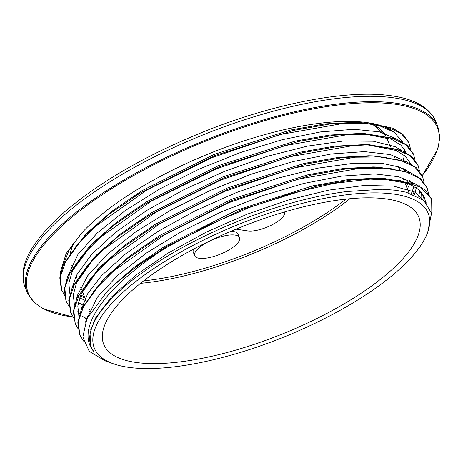 <?xml version="1.0" encoding="UTF-8"?>
<svg xmlns="http://www.w3.org/2000/svg" width="463" height="463" viewBox="0 0 463 463"><rect width="100%" height="100%" fill="white"/><g stroke="black" fill="none" stroke-linecap="round" stroke-linejoin="round"><path stroke-width="0.69" d="M105.211 360.885L89.249 351.342L82.854 336.931L86.894 318.741L107.248 291.32L111.919 286.73A188.557 63.581 -22 0 1 167.166 247.08C105.645 285.544 74.184 329.326 93.914 351.654A182.428 61.515 -22 0 1 91.263 346.943A182.428 61.515 -22 0 1 165.737 257.179A182.428 61.515 -22 0 1 346.781 191.537L382.484 189.274L395.743 190.264L406.19 192.22L423.732 200.392L431.545 213.177L427.476 233.421M394.615 194.2A180.014 60.699 158 0 0 169.018 258.863A180.014 60.699 158 0 0 113.574 363.831A180.014 60.699 158 0 0 283.998 336.995A180.014 60.699 158 0 0 425.237 237.913A180.014 60.699 158 0 0 394.615 194.2M111.919 286.73L136.984 266.017L167.988 245.633L241.42 209.716L317.971 185.767L352.742 179.777L382.808 178.243L415.166 183.915L425.399 190.119L431.557 198.911M79.567 334.373L77.813 322.775L81.21 309.822L102.63 280.283L126.908 259.037L157.761 237.936L232.426 200.375L311.31 175.089L347.233 168.746L378.265 167.085L410.64 172.763L420.902 178.955L426.898 187.376M75.261 323.678L73.293 311.64L76.702 298.693L98.052 269.188L122.354 247.925L153.201 226.806L227.923 189.211L306.876 163.914L342.805 157.588L373.855 155.927L406.068 161.593L416.341 167.733L422.273 175.911M70.7 312.369L68.773 300.487L72.199 287.535L93.543 258.024L117.88 236.749L148.745 215.619L223.525 178.006L302.518 152.726L338.447 146.412L369.486 144.774L401.676 150.492L411.914 156.668L417.979 165.256M65.925 300.556L64.27 289.306L67.702 276.336L89.145 246.756L113.499 225.498L144.375 204.38L219.126 166.813L298.05 141.562L333.962 135.248L364.966 133.628L397.173 139.328L407.394 145.515L413.702 154.717M61.29 289.074L59.796 277.846L63.286 264.946L84.694 235.551L109.025 214.311L139.907 193.204L214.601 155.672L293.467 130.433L329.372 124.096L360.359 122.475L392.647 128.153L402.868 134.351L408.812 142.558L410.478 148.791M75.261 247.207L88.398 231.784L111.948 211.221L141.834 190.791L214.109 154.457L290.399 130.034L325.119 123.905L355.08 122.336L378.068 125.149L394.036 132.111L402.816 142.17M404.645 149.549L404.691 151.87M404.367 155.429L403.186 160.505M400.397 167.467L399.459 169.308M346.781 191.537L382.166 189.269M107.248 291.32L110.912 287.592L134.432 267.029L164.313 246.605L236.552 210.271L312.832 185.831L347.563 179.69L377.53 178.105L408.777 183.579L418.662 189.57L424.386 197.504L425.642 202.14M93.15 291.997L106.334 276.509L129.837 255.941L159.7 235.517L231.94 199.159L308.242 174.69L342.985 168.555L372.987 166.94L391.548 168.792M421.272 192.29L421.012 198.39M90.974 330.165L90.626 329.951M78.924 316.356L77.813 305.962L81.019 294.115L99.95 267.284M98.052 269.188L101.756 265.415L125.282 244.829L155.14 224.387L227.431 187.995L303.803 163.514L338.551 157.391L368.577 155.782L373.855 155.927M371.164 155.875L386.929 157.611M416.405 187.758L414.304 194.882M93.92 322.601L93.335 322.375M86.697 319.157L82.426 316.206M79.717 313.717L77.842 311.524M74.421 305.181L73.293 294.798L76.522 282.945L95.442 256.12M93.543 258.024L97.247 254.256L120.808 233.653L150.678 213.2L223.033 176.797L299.445 152.327L334.188 146.221L364.202 144.635L369.486 144.774M366.789 144.728L395.987 150.452L405.333 156.257L410.814 163.867M410.722 181.16L410.368 182.196M409.691 183.973L407.371 188.881M89.666 309.481L90.638 311.877L88.844 311.223M82.061 307.941L81.598 307.658M69.919 293.993L68.825 283.223L72.396 270.901L92.843 242.988L116.421 222.408L146.308 201.961L218.629 165.598L294.977 141.169L329.702 135.057L359.682 133.489L364.966 133.628M362.269 133.581L391.495 139.299L400.825 145.122L406.092 152.2M406.207 170.014L405.629 171.663M86.054 300.701L79.578 297.9M77.564 296.783L77.084 296.494M167.172 247.08L206.73 225.851L249.43 207.488L292.639 193.048L333.719 183.435L370.18 179.146L399.754 180.477L420.699 187.26L431.638 199.113L431.857 215.741M83.508 341.046L79.734 334.807L78.328 321.594L83.664 306.165L95.546 289.103L113.557 271.029L164.822 234.643L229.625 202.424L298.068 179.175L359.664 168.353L384.88 168.144L404.992 171.478L419.293 178.157L427.141 187.955L428.506 193.441M77.975 328.551L75.243 323.643L73.802 310.441L79.161 295.006L91.037 277.945L109.042 259.882L160.302 223.484L225.122 191.265L293.559 168.028L355.144 157.206L380.378 156.992L400.495 160.314L414.767 167.01L422.65 176.791L424.01 182.289M91.147 329.575L90.765 329.43M73.455 317.392L70.746 312.484L69.3 299.283L74.647 283.86L86.552 266.786L104.522 248.724L155.805 212.326L220.619 180.119L289.039 156.882L350.641 146.042L375.852 145.845L395.998 149.15L410.253 155.852L418.141 165.638L419.524 171.136M414.252 191.804L412.822 194.292M86.986 318.538L83.867 317.311M68.952 306.275L66.226 301.332L64.808 288.119L70.121 272.701L82.044 255.628L100.025 237.565L151.308 201.174L216.105 168.966L284.537 145.718L346.15 134.878L371.338 134.692L391.49 138.003L405.762 144.688L413.615 154.492L414.998 159.943M409.738 180.657L409.089 181.814M408.187 183.342L406.311 186.265M82.345 307.345L81.743 307.119M64.727 295.487L61.706 290.185L60.3 276.972L65.63 261.543L77.524 244.481L95.528 226.407L146.794 190.021L211.597 157.802L280.04 134.554L341.642 123.731L366.846 123.528L386.97 126.856L401.265 133.535L408.806 142.558M405.241 169.516L404.245 171.264M84.937 297.778L80.192 296.175M78.253 295.377L77.489 295.041M60.67 274.802L60.543 271.688L66.082 253.672L81.604 233.12L69.045 250.142L63.003 265.6M394.048 132.105A182.428 61.515 158 0 0 245.349 140.468A182.428 61.515 158 0 0 81.604 233.12M77.888 293.768L78.837 294.248M80.62 295.087L84.469 296.621M402.879 170.199L403.516 168.717M397.161 139.328L379.648 131.891L354.045 129.293L320.587 131.92L282.065 139.757L240.777 152.408L199.235 169.088L159.966 188.852L125.317 210.52L97.438 232.814L77.952 254.418L67.529 276.747M78.34 302.472L83.34 305.383M405.698 184.737L406.705 182.775M407.376 181.346L408.019 179.858M401.647 150.475L395.263 146.725L373.3 141.238L343.367 141.024L307.206 146.186L267.064 156.384L225.342 171.073L184.569 189.355L147.234 210.185L115.553 232.316L91.524 254.442L76.505 275.265L72.02 287.957M86.928 316.073L87.953 316.594M411.294 193.742L414.136 186.265M406.086 161.599L390.396 154.607L364.416 151.627L331.271 153.982L292.911 161.61L251.704 174.03L210.127 190.565L170.679 210.202L135.798 231.813L107.532 254.106L87.675 275.769L77.344 295.527L76.493 299.179M91.425 327.243L91.848 327.463M418.743 197.018L419.675 190.524M419.304 185.883L418.963 184.413M410.577 172.734L399.141 167.027L383.526 163.671L353.888 163.242L317.994 168.138L277.968 178.133L236.263 192.614L195.398 210.769L157.831 231.5L125.884 253.602L101.426 275.757L87.582 293.878L81.013 310.285M424.177 200.774L423.431 195.49M415.126 183.904L398.649 176.744L374.81 173.943L341.92 176.079L303.774 183.452L262.631 195.687L221.007 212.037L181.432 231.569L146.262 253.111L117.689 275.398L97.375 297.124L85.406 322.213M426.602 203.159L414.848 192.104L393.695 186.143L364.427 185.443L328.747 190.119L288.871 199.871L247.19 214.184L206.22 232.177L168.474 252.827L136.191 274.889L111.392 297.072L95.5 318.069L89.996 332.926L90.823 345.745M230.915 248.718A24.157 8.149 158 0 0 239.504 237.629A24.157 8.149 158 0 0 214.056 239.128A24.157 8.149 158 0 0 194.709 255.726A24.157 8.149 158 0 0 230.915 248.718M194.709 255.726L193.291 252.213A24.157 8.149 -22 0 1 193.58 249.117M230.713 231.378A24.157 8.149 -22 0 1 238.086 234.116L239.504 237.629M235.951 229.173L247.792 230.921A21.946 7.402 158 0 0 271.972 224.885A21.946 7.402 158 0 0 284.392 212.152A21.946 7.402 158 0 0 284.34 212.031L284.392 212.152M387.103 199.073A169.875 57.285 158 0 0 199.894 245.812A169.875 57.285 158 0 0 103.753 344.35A169.875 57.285 158 0 0 282.719 333.823A169.875 57.285 158 0 0 418.76 217.078A169.875 57.285 158 0 0 387.103 199.073M422.215 175.772L437.824 149.08L439.85 137.262L437.9 126.764A221.453 74.676 158 0 0 396.629 103.29A221.453 74.676 158 0 0 152.582 164.226A221.453 74.676 158 0 0 27.248 292.674L33.214 301.656L43.024 308.792L73.258 317.114M73.154 316.958A220.648 74.404 -22 0 1 104.349 193.366A220.648 74.404 -22 0 1 396.316 104.378A220.648 74.404 -22 0 1 422.152 175.627M27.248 292.674L25.089 287.338A221.453 74.676 -22 0 1 150.423 158.884A221.453 74.676 -22 0 1 394.476 97.948A221.453 74.676 -22 0 1 435.747 121.422L437.9 126.764M74.23 242.201A169.875 57.285 158 0 0 70.509 253.556M140.532 283.333A169.875 57.285 158 0 0 349.924 198.731M372.171 123.91L385.858 135.891A169.875 57.285 158 0 0 368.126 122.764M345.959 199.136A168.266 56.741 -22 0 1 143.663 280.867M425.237 237.913L427.488 233.427M113.574 363.831L105.211 360.897M382.808 178.243L377.53 178.105M102.63 280.283L106.334 276.509M378.265 167.085L372.987 166.94M89.145 246.756L92.843 242.988M84.694 235.551L88.398 231.784M360.359 122.475L355.08 122.336M431.655 199.107L431.342 198.338M427.146 187.955L426.834 187.179M417.956 165.21L417.817 164.869M413.627 154.486L413.314 153.716M75.237 323.643L74.925 322.873M70.735 312.49L70.422 311.715M66.226 301.332L65.914 300.562M25.089 287.338C23.196 282.586 22.548 277.476 23.15 272.007C24.568 255.298 38.354 235.291 64.507 211.985C99.8 181.901 145.961 155.255 202.979 132.048C273.841 103.428 348.118 89.064 392.08 95.899C415.01 99.14 429.566 107.647 435.747 121.422M70.289 253.88L71.065 249.58L72.928 244.024M71.69 264.992L72.581 267.192M76.14 275.994L77.084 278.344M80.649 287.164L81.586 289.485M82.321 291.296L86.095 300.637M94.168 320.616L94.504 321.449M386.698 137.719L390.483 147.084M393.938 155.632L394.991 158.248M398.452 166.802L399.5 169.4M402.96 177.96L404.002 180.547M404.616 182.069L409.037 193.007"/></g></svg>

